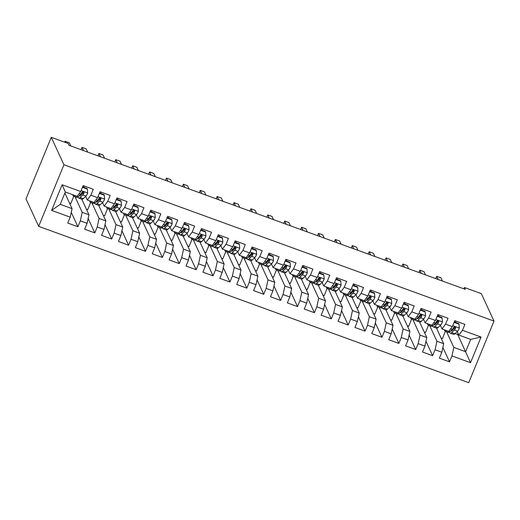 <?xml version="1.0" encoding="UTF-8"?>
<svg xmlns="http://www.w3.org/2000/svg" width="520" height="520" viewBox="0 0 520 520"><rect width="100%" height="100%" fill="white"/><g stroke="black" fill="none" stroke-linecap="round" stroke-linejoin="round"><path stroke-width="0.78" d="M38.669 226.356L468.735 382.688L494 321.081L63.941 164.749L38.669 226.356L26 198.919L51.266 137.312L63.941 164.749M51.623 210.405L62.134 184.763L80.717 191.516L77.129 196.313L65.305 192.017L60.248 204.341L51.623 210.405L70.2 217.159L67.775 223.067L77.909 226.753L80.334 220.844L87.094 223.294L84.669 229.209L94.802 232.895L97.227 226.98L103.987 229.437L101.562 235.346L111.696 239.031L114.12 233.123L120.874 235.58L118.45 241.488L128.59 245.174L131.014 239.258L137.767 241.716L135.343 247.631L145.477 251.31L147.901 245.401L154.661 247.858L152.237 253.767L162.37 257.452L164.794 251.544L171.548 254L169.124 259.909L179.264 263.594L181.688 257.68L188.442 260.137L186.017 266.052L196.15 269.731L198.575 263.822L205.335 266.279L202.911 272.188L213.044 275.873L215.469 269.964L222.228 272.422L219.804 278.33L229.938 282.016L232.362 276.101L239.115 278.558L236.691 284.472L246.831 288.151L249.256 282.243L256.009 284.7L253.585 290.608L263.718 294.294L266.142 288.386L272.903 290.836L270.478 296.751L280.611 300.437L283.036 294.522L289.796 296.978L287.372 302.887L297.505 306.572L299.93 300.664L306.683 303.121L304.258 309.03L314.392 312.715L316.817 306.807L323.577 309.257L321.152 315.172L331.286 318.858L333.71 312.942L340.47 315.4L338.046 321.308L348.179 324.994L350.603 319.085L357.357 321.542L354.933 327.45L365.072 331.136L367.497 325.221L374.25 327.678L371.826 333.593L381.959 337.272L384.384 331.364L391.144 333.821L388.719 339.729L398.853 343.415L401.278 337.506L408.038 339.963L405.613 345.872L415.747 349.557L418.171 343.642L424.925 346.099L422.5 352.014L432.64 355.693L435.065 349.785L441.818 352.241L439.394 358.15L449.527 361.835L442.878 347.425M455.104 333.548L457.704 334.497L470.535 362.681L481.052 337.038L462.469 330.284L464.893 324.37L454.76 320.69L452.335 326.599L445.575 324.142L448 318.233L437.866 314.548L435.442 320.457L428.688 318L431.113 312.091L420.973 308.406L418.548 314.32L411.794 311.864L414.219 305.949L404.085 302.269L401.661 308.178L394.901 305.721L397.325 299.812L387.192 296.127L384.768 302.036L378.014 299.585L380.438 293.67L370.299 289.985L367.874 295.9L361.121 293.442L363.545 287.534L353.412 283.849L350.987 289.757L344.227 287.3L346.651 281.392L336.518 277.706L334.094 283.615L327.334 281.164L329.758 275.249L319.625 271.564L317.2 277.478L310.447 275.022L312.871 269.113L302.731 265.428L300.307 271.336L293.553 268.879L295.978 262.971L285.844 259.285L283.419 265.2L276.659 262.743L279.084 256.828L268.95 253.149L266.526 259.058L259.766 256.601L262.19 250.692L252.057 247.006L249.633 252.915L242.879 250.458L245.303 244.55L235.17 240.864L232.745 246.779L225.986 244.322L228.41 238.407L218.276 234.728L215.852 240.636L209.092 238.18L211.517 232.271L201.383 228.586L198.958 234.494L192.205 232.037L194.63 226.129L184.489 222.443L182.065 228.358L175.311 225.901L177.736 219.986L167.603 216.307L165.178 222.216L158.418 219.758L160.843 213.85L150.709 210.165L148.285 216.073L141.524 213.623L143.949 207.708L133.816 204.022L131.391 209.937L124.638 207.48L127.062 201.572L116.922 197.886L114.498 203.794L107.744 201.338L110.169 195.429L100.035 191.744L97.611 197.652L90.851 195.202L93.275 189.286L83.141 185.601L80.717 191.516M470.535 362.681L451.951 355.927L449.527 361.835M51.266 137.312L68.159 143.455L69.017 145.314L465.296 289.361L464.438 287.502L463.885 288.847M436.501 328.146L443.69 343.72L436.937 341.263L429.741 325.689M441.818 352.241L443.69 343.72M435.065 349.785L436.937 341.263M481.052 337.038L470.704 339.378L458.881 335.082L457.236 331.526M455.325 327.386L455.098 326.898M462.469 330.284L458.881 335.082M419.607 322.003L426.797 337.578L420.043 335.127L412.848 319.547M424.925 346.099L426.797 337.578M418.171 343.642L420.043 335.127M452.335 326.599L448.747 331.396L441.987 328.945L440.349 325.39M438.432 321.25L438.21 320.756M445.575 324.142L441.987 328.945M402.714 315.861L409.91 331.442L403.15 328.985L395.96 313.411M408.038 339.963L409.91 331.442M401.278 337.506L403.15 328.985M435.442 320.457L431.853 325.26L425.094 322.803L423.456 319.248M421.544 315.107L421.317 314.613M428.688 318L425.094 322.803M385.821 309.725L393.016 325.299L386.256 322.842L379.067 307.268M391.144 333.821L393.016 325.299M384.384 331.364L386.256 322.842M418.548 314.32L414.96 319.118L408.207 316.661L406.562 313.105M404.651 308.971L404.424 308.477M411.794 311.864L408.207 316.661M368.934 303.583L376.123 319.156L369.369 316.706L362.174 301.125M374.25 327.678L376.123 319.156M367.497 325.221L369.369 316.706M401.661 308.178L398.067 312.981L391.313 310.525L389.668 306.969M387.757 302.829L387.53 302.334M394.901 305.721L391.313 310.525M352.04 297.447L359.229 313.021L352.476 310.564L345.287 294.99M357.357 321.542L359.229 313.021M350.603 319.085L352.476 310.564M384.768 302.036L381.179 306.839L374.419 304.382L372.781 300.827M370.871 296.686L370.643 296.199M378.014 299.585L374.419 304.382M335.147 291.304L342.342 306.878L335.582 304.421L328.393 288.847M340.47 315.4L342.342 306.878M333.71 312.942L335.582 304.421M367.874 295.9L364.286 300.697L357.526 298.24L355.888 294.684M353.977 290.55L353.75 290.056M361.121 293.442L357.526 298.24M318.26 285.161L325.449 300.742L318.695 298.285L311.5 282.704M323.577 309.257L325.449 300.742M316.817 306.807L318.695 298.285M350.987 289.757L347.393 294.561L340.639 292.103L338.995 288.548M337.084 284.408L336.856 283.913M344.227 287.3L340.639 292.103M301.366 279.026L308.555 294.6L301.802 292.142L294.606 276.569M306.683 303.121L308.555 294.6M299.93 300.664L301.802 292.142M334.094 283.615L330.499 288.418L323.745 285.961L322.101 282.406M320.19 278.265L319.963 277.778M327.334 281.164L323.745 285.961M284.472 272.883L291.668 288.457L284.908 286L277.719 270.426M289.796 296.978L291.668 288.457M283.036 294.522L284.908 286M317.2 277.478L313.612 282.276L306.852 279.819L305.214 276.269M303.303 272.129L303.075 271.635M310.447 275.022L306.852 279.819M267.579 266.74L274.775 282.321L268.014 279.864L260.825 264.284M272.903 290.836L274.775 282.321M266.142 288.386L268.014 279.864M300.307 271.336L296.719 276.139L289.965 273.683L288.32 270.127M286.409 265.986L286.182 265.493M293.553 268.879L289.965 273.683M250.692 260.605L257.881 276.178L251.128 273.721L243.932 258.147M256.009 284.7L257.881 276.178M249.256 282.243L251.128 273.721M283.419 265.2L279.825 269.997L273.072 267.54L271.427 263.985M269.516 259.844L269.288 259.356M276.659 262.743L273.072 267.54M233.799 254.462L240.988 270.036L234.234 267.579L227.039 252.005M239.115 278.558L240.988 270.036M232.362 276.101L234.234 267.579M266.526 259.058L262.938 263.855L256.178 261.404L254.54 257.849M252.629 253.708L252.401 253.214M259.766 256.601L256.178 261.404M216.905 248.319L224.1 263.9L217.341 261.443L210.151 245.869M222.228 272.422L224.1 263.9M215.469 269.964L217.341 261.443M249.633 252.915L246.044 257.719L239.285 255.261L237.647 251.706M235.736 247.566L235.508 247.072M242.879 250.458L239.285 255.261M200.011 242.183L207.207 257.757L200.447 255.3L193.258 239.727M205.335 266.279L207.207 257.757M198.575 263.822L200.447 255.3M232.745 246.779L229.151 251.576L222.397 249.119L220.753 245.564M218.842 241.423L218.614 240.936M225.986 244.322L222.397 249.119M183.125 236.041L190.314 251.615L183.56 249.165L176.364 233.584M188.442 260.137L190.314 251.615M181.688 257.68L183.56 249.165M215.852 240.636L212.258 245.433L205.504 242.983L203.859 239.428M201.948 235.287L201.721 234.793M209.092 238.18L205.504 242.983M166.231 229.899L173.427 245.479L166.667 243.022L159.477 227.448M171.548 254L173.427 245.479M164.794 251.544L166.667 243.022M198.958 234.494L195.37 239.297L188.611 236.841L186.972 233.285M185.061 229.144L184.834 228.65M192.205 232.037L188.611 236.841M149.338 223.763L156.533 239.337L149.773 236.88L142.584 221.306M154.661 247.858L156.533 239.337M147.901 245.401L149.773 236.88M182.065 228.358L178.477 233.155L171.717 230.698L170.079 227.143M168.168 223.008L167.941 222.514M175.311 225.901L171.717 230.698M132.451 217.62L139.64 233.194L132.886 230.744L125.691 215.163M137.767 241.716L139.64 233.194M131.014 239.258L132.886 230.744M165.178 222.216L161.584 227.019L154.83 224.562L153.185 221.006M151.274 216.866L151.047 216.372M158.418 219.758L154.83 224.562M115.557 211.484L122.746 227.058L115.992 224.601L108.797 209.027M120.874 235.58L122.746 227.058M114.12 233.123L115.992 224.601M148.285 216.073L144.697 220.877L137.937 218.419L136.298 214.864M134.381 210.724L134.154 210.236M141.524 213.623L137.937 218.419M98.663 205.342L105.859 220.916L99.099 218.458L91.91 202.885M103.987 229.437L105.859 220.916M97.227 226.98L99.099 218.458M131.391 209.937L127.803 214.734L121.043 212.277L119.405 208.722M117.494 204.588L117.267 204.094M124.638 207.48L121.043 212.277M81.77 199.199L88.966 214.78L82.206 212.322L75.016 196.742M87.094 223.294L88.966 214.78M80.334 220.844L82.206 212.322M114.498 203.794L110.909 208.598L104.156 206.141L102.512 202.586M100.601 198.445L100.373 197.951M107.744 201.338L104.156 206.141M64.877 193.05L72.072 208.637L60.248 204.341M70.2 217.159L72.072 208.637M97.611 197.652L94.016 202.456L87.263 199.999L85.618 196.443M83.707 192.303L83.48 191.815M90.851 195.202L87.263 199.999M494 321.081L481.332 293.644L464.438 287.502M446.635 331.832L453.824 347.406L465.647 351.702L470.704 339.378M457.704 334.497L458.126 333.457M69.492 203.041L70.811 203.522L73.775 196.294M86.378 209.177L87.705 209.664L90.669 202.436M103.272 215.319L104.598 215.8L107.562 208.572M120.166 221.462L121.492 221.942L124.456 214.714M137.053 227.597L138.379 228.078L141.343 220.857M153.946 233.74L155.272 234.221L158.236 226.993M170.839 239.883L172.166 240.364L175.13 233.136M187.733 246.019L189.059 246.5L192.017 239.278M204.62 252.161L205.946 252.642L208.91 245.414M221.514 258.303L222.839 258.784L225.803 251.556M238.407 264.44L239.733 264.921L242.697 257.699M255.3 270.582L256.62 271.063L259.584 263.835M272.188 276.725L273.514 277.206L276.478 269.978M289.081 282.861L290.407 283.342L293.371 276.12M305.975 289.003L307.3 289.484L310.264 282.256M322.861 295.139L324.188 295.627L327.151 288.399M339.755 301.281L341.081 301.762L344.045 294.534M356.649 307.424L357.975 307.905L360.938 300.677M373.542 313.56L374.862 314.041L377.825 306.82M390.429 319.703L391.755 320.183L394.719 312.956M407.322 325.845L408.649 326.326L411.613 319.098M424.216 331.981L425.542 332.462L428.506 325.24M441.103 338.124L442.429 338.604L445.393 331.377M62.134 184.763L65.305 192.017M451.951 355.927L453.824 347.406M77.909 226.753L71.26 212.342M94.802 232.895L88.153 218.484M111.696 239.031L105.04 224.627M128.59 245.174L121.934 230.763M145.477 251.31L138.827 236.906M162.37 257.452L155.714 243.042M179.264 263.594L172.608 249.184M196.15 269.731L189.501 255.327M213.044 275.873L206.394 261.463M229.938 282.016L223.281 267.605M246.831 288.151L240.175 273.748M263.718 294.294L257.069 279.883M280.611 300.437L273.962 286.026M297.505 306.572L290.849 292.168M314.392 312.715L307.743 298.305M331.286 318.858L324.636 304.447M348.179 324.994L341.523 310.589M365.072 331.136L358.416 316.726M381.959 337.272L375.31 322.868M398.853 343.415L392.204 329.004M415.747 349.557L409.091 335.147M432.64 355.693L425.984 341.289M74.919 195.514L74.822 195.605A14.034 2.815 110 0 1 73.489 196.19A14.034 2.815 110 0 1 72.839 194.753M82.439 187.317L87.386 189.118L87.711 193.056A4.862 0.975 110 0 1 85.976 196.112L83.265 198.672A14.034 2.815 110 0 1 81.939 199.258L78.728 198.094A14.034 2.815 -70 0 0 80.054 197.509L82.764 194.942A4.862 0.975 -70 0 0 83.96 193.083L83.967 192.303L83.272 191.737L81.933 192.348A4.862 0.975 110 0 1 80.736 194.207L78.032 196.768A14.034 2.815 110 0 1 76.7 197.359L73.489 196.19M83.837 187.323A11.648 2.34 110 0 1 84.253 186.062L84.273 186.017M82.29 193.811A11.648 2.34 110 0 1 82.635 191.756M87.386 189.118L87.106 188.513L82.621 186.881M65.728 142.571L65.111 141.232L69.336 142.766L70.811 145.964M78.078 196.722A14.034 2.815 -70 0 0 78.728 198.094M83.96 193.083L83.655 192.413A2.477 0.494 110 0 1 83.356 192.803L80.645 195.364A11.648 2.34 110 0 1 79.541 195.852A11.648 2.34 110 0 1 79.255 195.605M65.111 141.232L64.714 142.201M91.806 201.65L91.709 201.74A14.034 2.815 110 0 1 90.383 202.332A14.034 2.815 110 0 1 89.733 200.895M99.333 193.459L104.28 195.254L104.605 199.199A4.862 0.975 110 0 1 102.862 202.248L100.159 204.815A14.034 2.815 110 0 1 98.833 205.4L95.622 204.237A14.034 2.815 -70 0 0 96.948 203.645L99.658 201.084A4.862 0.975 -70 0 0 100.854 199.225L100.861 198.439L100.165 197.88L98.826 198.49A4.862 0.975 110 0 1 97.63 200.343L94.919 202.911A14.034 2.815 110 0 1 93.594 203.495L90.383 202.332M100.724 193.459A11.648 2.34 110 0 1 101.147 192.205L101.166 192.153M99.177 199.953A11.648 2.34 110 0 1 99.528 197.899M104.28 195.254L104 194.649L99.509 193.018M83.48 150.573L82.004 147.368L86.229 148.909L87.705 152.107M94.972 202.858A14.034 2.815 -70 0 0 95.622 204.237M100.854 199.225L100.542 198.556A2.477 0.494 110 0 1 100.243 198.939L97.539 201.506A11.648 2.34 110 0 1 96.434 201.994A11.648 2.34 110 0 1 96.148 201.747M82.004 147.368L81.055 149.689M108.7 207.792L108.602 207.883A14.034 2.815 110 0 1 107.276 208.468A14.034 2.815 110 0 1 106.62 207.038M116.22 199.596L121.173 201.396L121.492 205.342A4.862 0.975 110 0 1 119.756 208.39L117.052 210.951A14.034 2.815 110 0 1 115.72 211.542L112.515 210.373A14.034 2.815 -70 0 0 113.841 209.787L116.545 207.22A4.862 0.975 -70 0 0 117.748 205.368L117.754 204.581L117.059 204.016L115.72 204.627A4.862 0.975 110 0 1 114.523 206.486L111.813 209.047A14.034 2.815 110 0 1 110.487 209.638L107.276 208.468M117.617 199.602A11.648 2.34 110 0 1 118.04 198.347L118.053 198.296M116.07 206.089A11.648 2.34 110 0 1 116.422 204.042M121.173 201.396L120.894 200.792L116.402 199.16M100.373 156.709L98.898 153.511L103.116 155.044L104.598 158.243M111.865 209.001A14.034 2.815 -70 0 0 112.515 210.373M117.748 205.368L117.435 204.698A2.477 0.494 110 0 1 117.137 205.082L114.426 207.643A11.648 2.34 110 0 1 113.328 208.13A11.648 2.34 110 0 1 113.041 207.889M98.898 153.511L97.948 155.825M125.593 213.935L125.496 214.025A14.034 2.815 110 0 1 124.169 214.611A14.034 2.815 110 0 1 123.513 213.174M133.113 205.738L138.06 207.539L138.385 211.478A4.862 0.975 110 0 1 136.649 214.533L133.939 217.094A14.034 2.815 110 0 1 132.613 217.678L129.402 216.515A14.034 2.815 -70 0 0 130.734 215.924L133.439 213.363A4.862 0.975 -70 0 0 134.635 211.504L134.641 210.724L133.952 210.158L132.613 210.769A4.862 0.975 110 0 1 131.41 212.628L128.707 215.189A14.034 2.815 110 0 1 127.374 215.781L124.169 214.611M134.511 205.744A11.648 2.34 110 0 1 134.927 204.483L134.947 204.438M132.964 212.232A11.648 2.34 110 0 1 133.315 210.178M138.06 207.539L137.781 206.934L133.296 205.303M117.267 162.851L115.784 159.653L120.01 161.187L121.485 164.385M128.758 215.144A14.034 2.815 -70 0 0 129.402 216.515M134.635 211.504L134.329 210.834A2.477 0.494 110 0 1 134.03 211.224L131.32 213.785A11.648 2.34 110 0 1 130.221 214.272A11.648 2.34 110 0 1 129.935 214.025M115.784 159.653L114.835 161.967M142.48 220.071L142.389 220.161A14.034 2.815 110 0 1 141.056 220.753A14.034 2.815 110 0 1 140.406 219.317M150.007 211.881L154.953 213.675L155.279 217.62A4.862 0.975 110 0 1 153.543 220.669L150.833 223.236A14.034 2.815 110 0 1 149.506 223.821L146.296 222.658A14.034 2.815 -70 0 0 147.622 222.066L150.332 219.505A4.862 0.975 -70 0 0 151.528 217.646L151.535 216.859L150.839 216.3L149.5 216.905A4.862 0.975 110 0 1 148.304 218.764L145.594 221.332A14.034 2.815 110 0 1 144.267 221.917L141.056 220.753M151.405 211.881A11.648 2.34 110 0 1 151.821 210.626L151.84 210.574M149.858 218.368A11.648 2.34 110 0 1 150.202 216.32M154.953 213.675L154.674 213.07L150.183 211.439M134.154 168.994L132.678 165.789L136.903 167.33L138.379 170.528M145.645 221.28A14.034 2.815 -70 0 0 146.296 222.658M151.528 217.646L151.222 216.977A2.477 0.494 110 0 1 150.923 217.36L148.213 219.928A11.648 2.34 110 0 1 147.108 220.415A11.648 2.34 110 0 1 146.822 220.168M132.678 165.789L131.729 168.109M159.374 226.213L159.276 226.304A14.034 2.815 110 0 1 157.95 226.889A14.034 2.815 110 0 1 157.3 225.459M166.9 218.017L171.847 219.817L172.166 223.763A4.862 0.975 110 0 1 170.43 226.811L167.726 229.372A14.034 2.815 110 0 1 166.394 229.964L163.189 228.794A14.034 2.815 -70 0 0 164.515 228.208L167.225 225.641A4.862 0.975 -70 0 0 168.422 223.789L168.428 223.002L167.733 222.436L166.394 223.047A4.862 0.975 110 0 1 165.198 224.906L162.487 227.468A14.034 2.815 110 0 1 161.161 228.059L157.95 226.889M168.292 218.023A11.648 2.34 110 0 1 168.714 216.769L168.733 216.717M166.744 224.51A11.648 2.34 110 0 1 167.096 222.463M171.847 219.817L171.567 219.213L167.076 217.581M151.047 175.13L149.572 171.931L153.797 173.466L155.272 176.664M162.539 227.422A14.034 2.815 -70 0 0 163.189 228.794M168.422 223.789L168.109 223.119A2.477 0.494 110 0 1 167.811 223.503L165.107 226.064A11.648 2.34 110 0 1 164.001 226.551A11.648 2.34 110 0 1 163.716 226.311M149.572 171.931L148.623 174.245M176.267 232.356L176.169 232.447A14.034 2.815 110 0 1 174.844 233.031A14.034 2.815 110 0 1 174.187 231.595M183.787 224.159L188.734 225.959L189.059 229.899A4.862 0.975 110 0 1 187.323 232.953L184.613 235.514A14.034 2.815 110 0 1 183.287 236.1L180.076 234.936A14.034 2.815 -70 0 0 181.409 234.344L184.113 231.784A4.862 0.975 -70 0 0 185.315 229.925L185.322 229.138L184.626 228.579L183.287 229.19A4.862 0.975 110 0 1 182.084 231.049L179.381 233.61A14.034 2.815 110 0 1 178.055 234.202L174.844 233.031M185.185 224.166A11.648 2.34 110 0 1 185.608 222.905L185.62 222.859M183.638 230.653A11.648 2.34 110 0 1 183.989 228.599M188.734 225.959L188.455 225.355L183.969 223.724M167.941 181.272L166.465 178.074L170.683 179.608L172.166 182.806M179.433 233.565A14.034 2.815 -70 0 0 180.076 234.936M185.315 229.925L185.003 229.255A2.477 0.494 110 0 1 184.704 229.645L181.994 232.206A11.648 2.34 110 0 1 180.895 232.694A11.648 2.34 110 0 1 180.609 232.447M166.465 178.074L165.51 180.388M193.161 238.492L193.063 238.583A14.034 2.815 110 0 1 191.737 239.174A14.034 2.815 110 0 1 191.081 237.738M200.681 230.302L205.628 232.096L205.953 236.041A4.862 0.975 110 0 1 204.217 239.089L201.506 241.65A14.034 2.815 110 0 1 200.181 242.242L196.969 241.078A14.034 2.815 -70 0 0 198.296 240.487L201.006 237.926A4.862 0.975 -70 0 0 202.202 236.067L202.208 235.281L201.513 234.722L200.174 235.326A4.862 0.975 110 0 1 198.978 237.185L196.274 239.753A14.034 2.815 110 0 1 194.942 240.338L191.737 239.174M202.078 230.302A11.648 2.34 110 0 1 202.494 229.047L202.514 228.995M200.531 236.789A11.648 2.34 110 0 1 200.883 234.741M205.628 232.096L205.348 231.491L200.863 229.859M184.834 187.408L183.352 184.21L187.577 185.744L189.053 188.948M196.326 239.701A14.034 2.815 -70 0 0 196.969 241.078M202.202 236.067L201.897 235.397A2.477 0.494 110 0 1 201.597 235.781L198.887 238.349A11.648 2.34 110 0 1 197.789 238.836A11.648 2.34 110 0 1 197.503 238.589M183.352 184.21L182.403 186.531M210.047 244.634L209.957 244.725A14.034 2.815 110 0 1 208.624 245.31A14.034 2.815 110 0 1 207.974 243.88M217.575 236.438L222.521 238.238L222.846 242.183A4.862 0.975 110 0 1 221.111 245.232L218.4 247.793A14.034 2.815 110 0 1 217.074 248.385L213.863 247.214A14.034 2.815 -70 0 0 215.189 246.63L217.9 244.062A4.862 0.975 -70 0 0 219.096 242.203L219.102 241.423L218.406 240.858L217.067 241.469A4.862 0.975 110 0 1 215.872 243.328L213.161 245.889A14.034 2.815 110 0 1 211.835 246.48L208.624 245.31M218.966 236.444A11.648 2.34 110 0 1 219.388 235.183L219.408 235.138M217.425 242.931A11.648 2.34 110 0 1 217.769 240.883M222.521 238.238L222.242 237.633L217.75 236.002M201.721 193.55L200.245 190.353L204.471 191.886L205.946 195.084M213.213 245.843A14.034 2.815 -70 0 0 213.863 247.214M219.096 242.203L218.784 241.534A2.477 0.494 110 0 1 218.484 241.924L215.781 244.484A11.648 2.34 110 0 1 214.675 244.972A11.648 2.34 110 0 1 214.389 244.725M200.245 190.353L199.297 192.667M226.941 250.77L226.844 250.861A14.034 2.815 110 0 1 225.518 251.453A14.034 2.815 110 0 1 224.861 250.016M234.462 242.58L239.415 244.374L239.733 248.319A4.862 0.975 110 0 1 237.998 251.368L235.294 253.936A14.034 2.815 110 0 1 233.961 254.52L230.756 253.357A14.034 2.815 -70 0 0 232.083 252.766L234.793 250.205A4.862 0.975 -70 0 0 235.989 248.346L235.995 247.559L235.3 247L233.961 247.611A4.862 0.975 110 0 1 232.765 249.47L230.055 252.031A14.034 2.815 110 0 1 228.728 252.616L225.518 251.453M235.859 242.58A11.648 2.34 110 0 1 236.281 241.326L236.294 241.274M234.312 249.073A11.648 2.34 110 0 1 234.663 247.019M239.415 244.374L239.135 243.769L234.644 242.138M218.614 199.693L217.139 196.495L221.358 198.029L222.839 201.227M230.107 251.979A14.034 2.815 -70 0 0 230.756 253.357M235.989 248.346L235.677 247.676A2.477 0.494 110 0 1 235.378 248.066L232.674 250.627A11.648 2.34 110 0 1 231.569 251.114A11.648 2.34 110 0 1 231.283 250.868M217.139 196.495L216.19 198.809M243.834 256.913L243.737 257.003A14.034 2.815 110 0 1 242.411 257.595A14.034 2.815 110 0 1 241.755 256.159M251.355 248.716L256.302 250.517L256.627 254.462A4.862 0.975 110 0 1 254.891 257.511L252.181 260.072A14.034 2.815 110 0 1 250.855 260.663L247.644 259.493A14.034 2.815 -70 0 0 248.976 258.908L251.68 256.347A4.862 0.975 -70 0 0 252.876 254.488L252.883 253.702L252.194 253.143L250.855 253.747A4.862 0.975 110 0 1 249.652 255.606L246.948 258.173A14.034 2.815 110 0 1 245.615 258.758L242.411 257.595M252.753 248.722A11.648 2.34 110 0 1 253.175 247.468L253.188 247.416M251.206 255.21A11.648 2.34 110 0 1 251.556 253.162M256.302 250.517L256.022 249.912L251.537 248.281M235.508 205.829L234.026 202.631L238.251 204.165L239.727 207.369M247 258.122A14.034 2.815 -70 0 0 247.644 259.493M252.876 254.488L252.571 253.819A2.477 0.494 110 0 1 252.272 254.202L249.561 256.763A11.648 2.34 110 0 1 248.463 257.257A11.648 2.34 110 0 1 248.177 257.01M234.026 202.631L233.077 204.952M260.728 263.055L260.631 263.146A14.034 2.815 110 0 1 259.298 263.731A14.034 2.815 110 0 1 258.648 262.301M268.249 254.858L273.195 256.659L273.52 260.605A4.862 0.975 110 0 1 271.784 263.653L269.074 266.214A14.034 2.815 110 0 1 267.748 266.806L264.537 265.636A14.034 2.815 -70 0 0 265.863 265.05L268.574 262.483A4.862 0.975 -70 0 0 269.769 260.624L269.776 259.844L269.081 259.279L267.742 259.889A4.862 0.975 110 0 1 266.546 261.749L263.835 264.31A14.034 2.815 110 0 1 262.509 264.901L259.298 263.731M269.646 254.865A11.648 2.34 110 0 1 270.062 253.604L270.082 253.558M268.099 261.352A11.648 2.34 110 0 1 268.444 259.305M273.195 256.659L272.916 256.055L268.424 254.423M252.395 211.972L250.919 208.774L255.144 210.308L256.62 213.506M263.887 264.264A14.034 2.815 -70 0 0 264.537 265.636M269.769 260.624L269.464 259.954A2.477 0.494 110 0 1 269.165 260.344L266.454 262.906A11.648 2.34 110 0 1 265.35 263.393A11.648 2.34 110 0 1 265.064 263.146M250.919 208.774L249.971 211.088M277.615 269.191L277.517 269.282A14.034 2.815 110 0 1 276.192 269.874A14.034 2.815 110 0 1 275.542 268.437M285.142 261.001L290.089 262.795L290.407 266.74A4.862 0.975 110 0 1 288.672 269.789L285.968 272.356A14.034 2.815 110 0 1 284.642 272.942L281.431 271.778A14.034 2.815 -70 0 0 282.757 271.187L285.467 268.625A4.862 0.975 -70 0 0 286.663 266.767L286.669 265.98L285.974 265.421L284.635 266.032A4.862 0.975 110 0 1 283.439 267.891L280.728 270.452A14.034 2.815 110 0 1 279.403 271.037L276.192 269.874M286.533 261.001A11.648 2.34 110 0 1 286.956 259.747L286.975 259.695M284.986 267.495A11.648 2.34 110 0 1 285.337 265.44M290.089 262.795L289.809 262.19L285.317 260.559M269.288 218.114L267.813 214.91L272.038 216.45L273.514 219.648M280.781 270.4A14.034 2.815 -70 0 0 281.431 271.778M286.663 266.767L286.351 266.097A2.477 0.494 110 0 1 286.052 266.481L283.348 269.048A11.648 2.34 110 0 1 282.243 269.536A11.648 2.34 110 0 1 281.957 269.288M267.813 214.91L266.864 217.23M294.508 275.334L294.411 275.425A14.034 2.815 110 0 1 293.085 276.016A14.034 2.815 110 0 1 292.428 274.579M302.029 267.137L306.976 268.938L307.3 272.883A4.862 0.975 110 0 1 305.565 275.932L302.861 278.493A14.034 2.815 110 0 1 301.529 279.084L298.317 277.914A14.034 2.815 -70 0 0 299.65 277.329L302.354 274.768A4.862 0.975 -70 0 0 303.557 272.909L303.563 272.123L302.868 271.557L301.529 272.168A4.862 0.975 110 0 1 300.333 274.027L297.622 276.594A14.034 2.815 110 0 1 296.296 277.18L293.085 276.016M303.427 267.144A11.648 2.34 110 0 1 303.849 265.889L303.862 265.837M301.88 273.631A11.648 2.34 110 0 1 302.231 271.583M306.976 268.938L306.703 268.333L302.211 266.702M286.182 224.25L284.707 221.052L288.925 222.586L290.407 225.784M297.674 276.543A14.034 2.815 -70 0 0 298.317 277.914M303.557 272.909L303.245 272.24A2.477 0.494 110 0 1 302.945 272.623L300.235 275.184A11.648 2.34 110 0 1 299.137 275.678A11.648 2.34 110 0 1 298.851 275.431M284.707 221.052L283.751 223.373M311.402 281.476L311.305 281.567A14.034 2.815 110 0 1 309.978 282.152A14.034 2.815 110 0 1 309.322 280.716M318.923 273.28L323.869 275.08L324.194 279.019A4.862 0.975 110 0 1 322.459 282.074L319.748 284.635A14.034 2.815 110 0 1 318.422 285.226L315.211 284.057A14.034 2.815 -70 0 0 316.543 283.471L319.248 280.904A4.862 0.975 -70 0 0 320.444 279.045L320.45 278.265L319.755 277.7L318.416 278.311A4.862 0.975 110 0 1 317.219 280.169L314.516 282.731A14.034 2.815 110 0 1 313.183 283.322L309.978 282.152M320.32 273.286A11.648 2.34 110 0 1 320.736 272.025L320.756 271.98M318.773 279.773A11.648 2.34 110 0 1 319.124 277.719M323.869 275.08L323.589 274.476L319.105 272.844M303.075 230.393L301.594 227.194L305.819 228.728L307.294 231.927M314.567 282.685A14.034 2.815 -70 0 0 315.211 284.057M320.444 279.045L320.138 278.375A2.477 0.494 110 0 1 319.839 278.766L317.128 281.327A11.648 2.34 110 0 1 316.03 281.814A11.648 2.34 110 0 1 315.744 281.567M301.594 227.194L300.644 229.508M328.289 287.612L328.198 287.703A14.034 2.815 110 0 1 326.865 288.294A14.034 2.815 110 0 1 326.216 286.858M335.816 279.422L340.762 281.216L341.088 285.161A4.862 0.975 110 0 1 339.352 288.21L336.642 290.778A14.034 2.815 110 0 1 335.316 291.363L332.105 290.199A14.034 2.815 -70 0 0 333.431 289.608L336.141 287.047A4.862 0.975 -70 0 0 337.337 285.188L337.344 284.401L336.648 283.842L335.309 284.453A4.862 0.975 110 0 1 334.113 286.306L331.403 288.873A14.034 2.815 110 0 1 330.077 289.458L326.865 288.294M337.214 279.422A11.648 2.34 110 0 1 337.63 278.168L337.649 278.115M335.666 285.916A11.648 2.34 110 0 1 336.011 283.861M340.762 281.216L340.483 280.611L335.991 278.98M319.963 236.535L318.487 233.331L322.712 234.871L324.188 238.069M331.454 288.821A14.034 2.815 -70 0 0 332.105 290.199M337.337 285.188L337.025 284.518A2.477 0.494 110 0 1 336.726 284.901L334.022 287.469A11.648 2.34 110 0 1 332.917 287.957A11.648 2.34 110 0 1 332.631 287.709M318.487 233.331L317.538 235.651M345.183 293.755L345.085 293.846A14.034 2.815 110 0 1 343.759 294.431A14.034 2.815 110 0 1 343.109 293M352.703 285.558L357.656 287.358L357.975 291.304A4.862 0.975 110 0 1 356.239 294.353L353.535 296.913A14.034 2.815 110 0 1 352.203 297.505L348.998 296.335A14.034 2.815 -70 0 0 350.324 295.75L353.035 293.183A4.862 0.975 -70 0 0 354.231 291.33L354.237 290.543L353.541 289.978L352.203 290.589A4.862 0.975 110 0 1 351.007 292.448L348.296 295.009A14.034 2.815 110 0 1 346.97 295.601L343.759 294.431M354.101 285.565A11.648 2.34 110 0 1 354.523 284.31L354.543 284.258M352.553 292.052A11.648 2.34 110 0 1 352.904 290.004M357.656 287.358L357.376 286.754L352.885 285.123M336.856 242.671L335.381 239.473L339.599 241.007L341.081 244.205M348.348 294.964A14.034 2.815 -70 0 0 348.998 296.335M354.231 291.33L353.918 290.661A2.477 0.494 110 0 1 353.62 291.044L350.916 293.605A11.648 2.34 110 0 1 349.81 294.093A11.648 2.34 110 0 1 349.525 293.852M335.381 239.473L334.432 241.787M362.076 299.897L361.978 299.988A14.034 2.815 110 0 1 360.653 300.573A14.034 2.815 110 0 1 359.996 299.137M369.597 291.7L374.543 293.501L374.868 297.44A4.862 0.975 110 0 1 373.132 300.495L370.422 303.056A14.034 2.815 110 0 1 369.096 303.641L365.885 302.478A14.034 2.815 -70 0 0 367.218 301.886L369.922 299.325A4.862 0.975 -70 0 0 371.118 297.466L371.131 296.686L370.435 296.12L369.096 296.731A4.862 0.975 110 0 1 367.894 298.591L365.19 301.151A14.034 2.815 110 0 1 363.863 301.743L360.653 300.573M370.994 291.707A11.648 2.34 110 0 1 371.416 290.446L371.429 290.401M369.447 298.194A11.648 2.34 110 0 1 369.798 296.14M374.543 293.501L374.263 292.897L369.779 291.265M353.75 248.814L352.274 245.615L356.493 247.15L357.968 250.347M365.241 301.106A14.034 2.815 -70 0 0 365.885 302.478M371.118 297.466L370.812 296.797A2.477 0.494 110 0 1 370.513 297.187L367.803 299.748A11.648 2.34 110 0 1 366.704 300.235A11.648 2.34 110 0 1 366.418 299.988M352.274 245.615L351.319 247.93M378.969 306.033L378.872 306.124A14.034 2.815 110 0 1 377.546 306.716A14.034 2.815 110 0 1 376.89 305.279M386.49 297.843L391.437 299.637L391.762 303.583A4.862 0.975 110 0 1 390.026 306.631L387.316 309.199A14.034 2.815 110 0 1 385.99 309.784L382.779 308.62A14.034 2.815 -70 0 0 384.104 308.029L386.815 305.468A4.862 0.975 -70 0 0 388.011 303.608L388.018 302.822L387.322 302.263L385.983 302.874A4.862 0.975 110 0 1 384.787 304.726L382.083 307.294A14.034 2.815 110 0 1 380.75 307.879L377.546 306.716M387.887 297.843A11.648 2.34 110 0 1 388.303 296.589L388.323 296.536M386.341 304.33A11.648 2.34 110 0 1 386.685 302.283M391.437 299.637L391.157 299.033L386.672 297.401M370.643 254.956L369.161 251.752L373.386 253.292L374.862 256.49M382.129 307.242A14.034 2.815 -70 0 0 382.779 308.62M388.011 303.608L387.706 302.939A2.477 0.494 110 0 1 387.406 303.322L384.696 305.89A11.648 2.34 110 0 1 383.591 306.377A11.648 2.34 110 0 1 383.305 306.131M369.161 251.752L368.212 254.072M395.856 312.175L395.766 312.267A14.034 2.815 110 0 1 394.433 312.851A14.034 2.815 110 0 1 393.783 311.422M403.384 303.979L408.33 305.78L408.655 309.725A4.862 0.975 110 0 1 406.919 312.774L404.209 315.334A14.034 2.815 110 0 1 402.883 315.926L399.672 314.756A14.034 2.815 -70 0 0 400.998 314.171L403.709 311.603A4.862 0.975 -70 0 0 404.904 309.751L404.911 308.964L404.216 308.399L402.876 309.01A4.862 0.975 110 0 1 401.681 310.869L398.97 313.43A14.034 2.815 110 0 1 397.644 314.022L394.433 312.851M404.775 303.986A11.648 2.34 110 0 1 405.197 302.731L405.216 302.679M403.228 310.472A11.648 2.34 110 0 1 403.579 308.425M408.33 305.78L408.05 305.175L403.559 303.543M387.53 261.092L386.054 257.894L390.279 259.428L391.755 262.626M399.022 313.385A14.034 2.815 -70 0 0 399.672 314.756M404.904 309.751L404.593 309.082A2.477 0.494 110 0 1 404.293 309.465L401.59 312.026A11.648 2.34 110 0 1 400.485 312.514A11.648 2.34 110 0 1 400.199 312.273M386.054 257.894L385.106 260.208M412.75 318.318L412.653 318.409A14.034 2.815 110 0 1 411.326 318.994A14.034 2.815 110 0 1 410.67 317.558M420.271 310.122L425.224 311.922L425.542 315.861A4.862 0.975 110 0 1 423.807 318.916L421.103 321.477A14.034 2.815 110 0 1 419.77 322.062L416.566 320.899A14.034 2.815 -70 0 0 417.892 320.307L420.596 317.746A4.862 0.975 -70 0 0 421.798 315.887L421.804 315.101L421.109 314.542L419.77 315.153A4.862 0.975 110 0 1 418.574 317.012L415.863 319.572A14.034 2.815 110 0 1 414.538 320.164L411.326 318.994M421.668 310.128A11.648 2.34 110 0 1 422.091 308.867L422.103 308.822M420.121 316.615A11.648 2.34 110 0 1 420.472 314.561M425.224 311.922L424.944 311.317L420.453 309.686M404.424 267.235L402.948 264.036L407.166 265.57L408.649 268.769M415.916 319.527A14.034 2.815 -70 0 0 416.566 320.899M421.798 315.887L421.486 315.218A2.477 0.494 110 0 1 421.187 315.608L418.476 318.168A11.648 2.34 110 0 1 417.378 318.656A11.648 2.34 110 0 1 417.092 318.409M402.948 264.036L401.999 266.351M429.644 324.454L429.546 324.545A14.034 2.815 110 0 1 428.22 325.137A14.034 2.815 110 0 1 427.563 323.7M437.164 316.264L442.111 318.058L442.435 322.003A4.862 0.975 110 0 1 440.7 325.052L437.99 327.613A14.034 2.815 110 0 1 436.663 328.204L433.453 327.041A14.034 2.815 -70 0 0 434.785 326.45L437.489 323.889A4.862 0.975 -70 0 0 438.685 322.03L438.692 321.243L438.003 320.684L436.663 321.288A4.862 0.975 110 0 1 435.461 323.147L432.757 325.715A14.034 2.815 110 0 1 431.425 326.3L428.22 325.137M438.562 316.264A11.648 2.34 110 0 1 438.978 315.01L438.997 314.958M437.015 322.751A11.648 2.34 110 0 1 437.365 320.704M442.111 318.058L441.831 317.454L437.346 315.822M421.317 273.37L419.835 270.173L424.06 271.707L425.536 274.911M432.809 325.663A14.034 2.815 -70 0 0 433.453 327.041M438.685 322.03L438.38 321.36A2.477 0.494 110 0 1 438.081 321.744L435.37 324.311A11.648 2.34 110 0 1 434.272 324.798A11.648 2.34 110 0 1 433.986 324.552M419.835 270.173L418.886 272.493M446.531 330.596L446.44 330.688A14.034 2.815 110 0 1 445.107 331.272A14.034 2.815 110 0 1 444.457 329.843M454.058 322.4L459.004 324.2L459.329 328.146A4.862 0.975 110 0 1 457.594 331.195L454.883 333.756A14.034 2.815 110 0 1 453.557 334.347L450.346 333.177A14.034 2.815 -70 0 0 451.672 332.592L454.382 330.025A4.862 0.975 -70 0 0 455.579 328.166L455.585 327.386L454.89 326.82L453.55 327.431A4.862 0.975 110 0 1 452.354 329.29L449.644 331.851A14.034 2.815 110 0 1 448.318 332.442L445.107 331.272M455.455 322.406A11.648 2.34 110 0 1 455.871 321.146L455.891 321.1M453.908 328.894A11.648 2.34 110 0 1 454.253 326.846M459.004 324.2L458.725 323.596L454.233 321.964M438.204 279.513L436.728 276.315L440.954 277.849L442.429 281.047M449.696 331.806A14.034 2.815 -70 0 0 450.346 333.177M455.579 328.166L455.273 327.496A2.477 0.494 110 0 1 454.974 327.886L452.263 330.447A11.648 2.34 110 0 1 451.159 330.935A11.648 2.34 110 0 1 450.873 330.688M436.728 276.315L435.779 278.629M87.705 192.959L81.107 190.567M78.032 196.768L74.822 195.605M83.122 185.653L84.253 186.062M83.265 198.672L80.054 197.509M80.736 194.207L79.138 193.622M85.976 196.112L82.764 194.942M104.591 199.102L98.001 196.703M94.919 202.911L91.709 201.74M100.016 191.796L101.147 192.205M100.159 204.815L96.948 203.645M97.63 200.343L96.031 199.764M102.862 202.248L99.658 201.084M121.485 205.244L114.888 202.846M111.813 209.047L108.602 207.883M116.903 197.931L118.04 198.347M117.052 210.951L113.841 209.787M114.523 206.486L112.924 205.907M119.756 208.39L116.545 207.22M138.379 211.38L131.781 208.982M128.707 215.189L125.496 214.025M133.796 204.074L134.927 204.483M133.939 217.094L130.734 215.924M131.41 212.628L129.812 212.043M136.649 214.533L133.439 213.363M155.266 217.522L148.674 215.124M145.594 221.332L142.389 220.161M150.69 210.21L151.821 210.626M150.833 223.236L147.622 222.066M148.304 218.764L146.705 218.186M153.543 220.669L150.332 219.505M172.159 223.665L165.568 221.267M162.487 227.468L159.276 226.304M167.583 216.353L168.714 216.769M167.726 229.372L164.515 228.208M165.198 224.906L163.599 224.328M170.43 226.811L167.225 225.641M189.053 229.801L182.455 227.403M179.381 233.61L176.169 232.447M184.47 222.495L185.608 222.905M184.613 235.514L181.409 234.344M182.084 231.049L180.492 230.464M187.323 232.953L184.113 231.784M205.946 235.944L199.349 233.545M196.274 239.753L193.063 238.583M201.364 228.631L202.494 229.047M201.506 241.65L198.296 240.487M198.978 237.185L197.379 236.607M204.217 239.089L201.006 237.926M222.833 242.08L216.242 239.688M213.161 245.889L209.957 244.725M218.257 234.774L219.388 235.183M218.4 247.793L215.189 246.63M215.872 243.328L214.272 242.749M221.111 245.232L217.9 244.062M239.727 248.222L233.136 245.823M230.055 252.031L226.844 250.861M235.144 240.916L236.281 241.326M235.294 253.936L232.083 252.766M232.765 249.47L231.166 248.885M237.998 251.368L234.793 250.205M256.62 254.364L250.023 251.966M246.948 258.173L243.737 257.003M252.038 247.052L253.175 247.468M252.181 260.072L248.976 258.908M249.652 255.606L248.053 255.028M254.891 257.511L251.68 256.347M273.514 260.5L266.916 258.108M263.835 264.31L260.631 263.146M268.931 253.195L270.062 253.604M269.074 266.214L265.863 265.05M266.546 261.749L264.947 261.17M271.784 263.653L268.574 262.483M290.401 266.643L283.81 264.245M280.728 270.452L277.517 269.282M285.825 259.337L286.956 259.747M285.968 272.356L282.757 271.187M283.439 267.891L281.84 267.306M288.672 269.789L285.467 268.625M307.294 272.786L300.697 270.387M297.622 276.594L294.411 275.425M302.712 265.473L303.849 265.889M302.861 278.493L299.65 277.329M300.333 274.027L298.733 273.449M305.565 275.932L302.354 274.768M324.188 278.922L317.59 276.53M314.516 282.731L311.305 281.567M319.605 271.615L320.736 272.025M319.748 284.635L316.543 283.471M317.219 280.169L315.62 279.584M322.459 282.074L319.248 280.904M341.075 285.064L334.484 282.666M331.403 288.873L328.198 287.703M336.499 277.758L337.63 278.168M336.642 290.778L333.431 289.608M334.113 286.306L332.514 285.727M339.352 288.21L336.141 287.047M357.968 291.207L351.377 288.808M348.296 295.009L345.085 293.846M353.392 283.894L354.523 284.31M353.535 296.913L350.324 295.75M351.007 292.448L349.407 291.87M356.239 294.353L353.035 293.183M374.862 297.343L368.264 294.944M365.19 301.151L361.978 299.988M370.279 290.036L371.416 290.446M370.422 303.056L367.218 301.886M367.894 298.591L366.301 298.006M373.132 300.495L369.922 299.325M391.755 303.485L385.157 301.087M382.083 307.294L378.872 306.124M387.173 296.173L388.303 296.589M387.316 309.199L384.104 308.029M384.787 304.726L383.188 304.148M390.026 306.631L386.815 305.468M408.642 309.627L402.051 307.229M398.97 313.43L395.766 312.267M404.066 302.315L405.197 302.731M404.209 315.334L400.998 314.171M401.681 310.869L400.082 310.291M406.919 312.774L403.709 311.603M425.536 315.764L418.938 313.365M415.863 319.572L412.653 318.409M420.953 308.458L422.091 308.867M421.103 321.477L417.892 320.307M418.574 317.012L416.975 316.427M423.807 318.916L420.596 317.746M442.429 321.906L435.832 319.507M432.757 325.715L429.546 324.545M437.847 314.594L438.978 315.01M437.99 327.613L434.785 326.45M435.461 323.147L433.862 322.569M440.7 325.052L437.489 323.889M459.316 328.042L452.725 325.65M449.644 331.851L446.44 330.688M454.74 320.736L455.871 321.146M454.883 333.756L451.672 332.592M452.354 329.29L450.756 328.712M457.594 331.195L454.382 330.025"/></g></svg>
